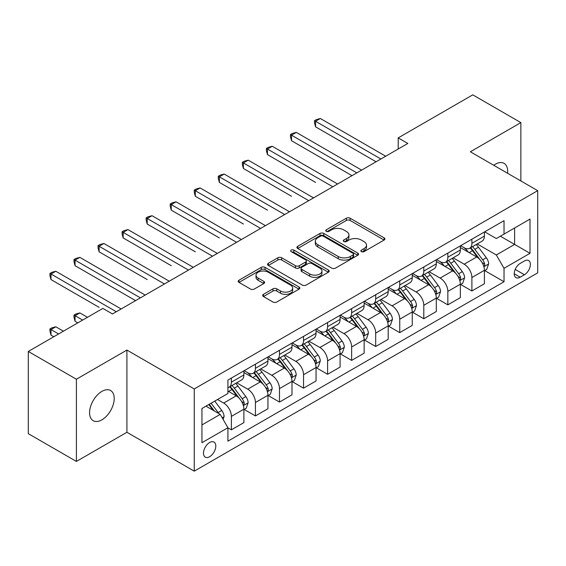 <?xml version="1.0" encoding="UTF-8"?>
<svg xmlns="http://www.w3.org/2000/svg" width="566" height="566" viewBox="0 0 566 566"><rect width="100%" height="100%" fill="white"/><g stroke="black" fill="none" stroke-linecap="round" stroke-linejoin="round"><path stroke-width="0.85" d="M361.412 251.622A1.868 1.082 0 0 0 364.058 251.622L384.123 240.034A2.674 1.542 0 0 0 384.908 238.944A2.674 1.542 0 0 0 384.123 237.854L350.128 218.228A2.674 1.542 0 0 0 346.35 218.228L326.285 229.817A1.868 1.082 0 0 0 325.733 230.581A1.868 1.082 0 0 0 326.285 231.338A1.868 1.082 0 0 0 328.931 231.338L331.527 229.838A8.547 4.931 0 0 1 343.612 229.838L346.442 231.48A8.547 4.931 0 0 1 348.946 234.968A8.547 4.931 0 0 1 346.442 238.456L343.845 239.956A1.868 1.082 0 0 0 343.3 240.72A1.868 1.082 0 0 0 343.845 241.484A1.868 1.082 0 0 0 346.491 241.484L349.088 239.984A8.547 4.931 0 0 1 361.179 239.984L364.009 241.618A8.547 4.931 0 0 1 366.513 245.106A8.547 4.931 0 0 1 364.009 248.594L361.412 250.094A1.868 1.082 0 0 0 360.867 250.858A1.868 1.082 0 0 0 361.412 251.622L361.412 250.094M101.894 419.83A17.412 10.054 120 0 0 113.271 404.485A17.412 10.054 120 0 0 110.603 390.526A17.412 10.054 120 0 0 101.894 391.389A17.412 10.054 120 0 0 90.518 406.735A17.412 10.054 120 0 0 93.192 420.694A17.412 10.054 120 0 0 101.894 419.83M507.575 173.267A17.412 10.054 120 0 0 504.08 163.362A17.412 10.054 120 0 0 495.37 164.225A17.412 10.054 120 0 0 493.743 165.286M209.646 456.712A8.709 5.03 120 0 0 215.335 449.036A8.709 5.03 120 0 0 213.998 442.06A8.709 5.03 120 0 0 209.646 442.492A8.709 5.03 120 0 0 203.958 450.168A8.709 5.03 120 0 0 205.288 457.144A8.709 5.03 120 0 0 209.646 456.712M263.438 294.341A2.674 1.542 0 0 0 262.659 295.431A2.674 1.542 0 0 0 263.438 296.52L272.975 302.025A2.674 1.542 0 0 0 276.753 302.025L299.039 289.155A2.674 1.542 0 0 0 299.824 288.066A2.674 1.542 0 0 0 299.039 286.976L265.044 267.35A2.674 1.542 0 0 0 261.266 267.35L238.986 280.22A2.674 1.542 0 0 0 238.201 281.309A2.674 1.542 0 0 0 238.986 282.399L250.505 289.049A2.674 1.542 0 0 0 254.283 289.049L263.82 283.545A2.674 1.542 0 0 0 264.598 282.455A2.674 1.542 0 0 0 263.82 281.366L258.103 278.062A7.146 4.125 0 0 1 256.016 275.147A7.146 4.125 0 0 1 260.424 271.333A7.146 4.125 0 0 1 268.206 272.232L290.591 285.151A7.146 4.125 0 0 1 292.679 288.066A7.146 4.125 0 0 1 288.271 291.879A7.146 4.125 0 0 1 280.488 290.988L276.753 288.83A2.674 1.542 0 0 0 272.975 288.83L263.438 294.341L263.438 296.52M126.911 350.064L76.403 379.227L28.3 351.458L28.3 433.662L76.403 461.432L126.911 432.275L194.251 471.153L194.251 388.948L126.911 350.064L126.911 432.275M520.862 180.936L520.862 122.617L470.36 151.78L537.7 190.657L194.251 388.948M520.862 122.617L472.766 94.847L398.202 137.892L398.202 149M28.3 351.458L102.856 308.413L112.478 313.967L407.824 143.446L398.202 137.892M331.711 268.114A2.674 1.542 0 0 0 335.489 268.114L357.776 255.245A2.674 1.542 0 0 0 358.561 254.155A2.674 1.542 0 0 0 357.776 253.066L323.78 233.44A2.674 1.542 0 0 0 320.002 233.44L297.716 246.309A2.674 1.542 0 0 0 296.938 247.399A2.674 1.542 0 0 0 297.716 248.488L331.711 268.114M291.95 252.026A1.868 1.082 0 0 1 293.846 252.287L293.846 250.066L328.407 270.024A2.674 1.542 0 0 1 329.193 271.114A2.674 1.542 0 0 1 328.407 272.204L306.121 285.073A2.674 1.542 0 0 1 302.343 285.073L268.348 265.44L268.348 263.261A2.674 1.542 0 0 0 267.569 264.35A2.674 1.542 0 0 0 268.348 265.44M268.348 263.261L277.892 257.756A2.674 1.542 0 0 1 281.663 257.756L295.452 265.716A2.674 1.542 0 0 0 299.23 265.716L305.555 262.065A2.674 1.542 0 0 0 306.34 260.976A2.674 1.542 0 0 0 305.555 259.879L291.2 251.594A1.868 1.082 0 0 1 290.655 250.83A1.868 1.082 0 0 1 291.808 249.832A1.868 1.082 0 0 1 293.846 250.066M524.427 260.976L520.189 263.423A8.433 4.868 120 0 0 514.678 270.852A8.433 4.868 120 0 0 515.973 277.616A8.433 4.868 120 0 0 520.189 277.199L524.427 274.751A8.433 4.868 120 0 0 529.932 267.322A8.433 4.868 120 0 0 528.644 260.558A8.433 4.868 120 0 0 524.427 260.976M194.251 471.153L537.7 272.862L537.7 190.657M484.694 231.819L496.332 238.541L504.03 234.098L504.03 220.655L227.921 380.062L227.921 393.504L201.949 408.496L201.949 442.711L227.921 427.719L227.921 441.162L504.03 281.748L504.03 268.312L496.332 254.976L477.202 243.932M504.03 234.098L530.002 219.099L530.002 253.313L504.03 268.312M76.403 379.227L76.403 461.432M500.372 236.206L514.614 244.427L514.614 227.985L530.002 219.099M496.332 254.976L514.614 244.427L530.002 253.313M201.949 424.939L220.224 414.39L205.989 406.169M227.921 427.825L231.388 429.827L231.388 416.385A10.881 6.283 -120 0 0 223.69 403.056L217.535 399.504M231.388 429.827L243.896 422.604L243.896 409.168A10.881 6.283 -120 0 0 236.199 395.832L227.921 391.056M244.179 409.444L255.436 415.939L255.436 402.504A10.881 6.283 -120 0 0 247.738 389.167L236.694 382.793M255.436 415.939L267.944 408.723L267.944 395.28A10.881 6.283 -120 0 0 260.247 381.951L243.896 372.506M268.234 395.556L279.491 402.058L279.491 388.616A10.881 6.283 -120 0 0 271.793 375.286L260.742 368.905M279.491 402.058L291.992 394.835L291.992 381.392A10.881 6.283 -120 0 0 284.302 368.063L267.944 358.625M292.282 381.675L303.539 388.17L303.539 374.727A10.881 6.283 -120 0 0 295.841 361.398L284.79 355.016M303.539 388.17L316.047 380.953L316.047 367.511A10.881 6.283 -120 0 0 308.35 354.182L291.992 344.736M316.337 367.787L327.594 374.282L327.594 360.846A10.881 6.283 -120 0 0 319.896 347.51L308.845 341.135M327.594 374.282L340.095 367.065L340.095 353.623A10.881 6.283 -120 0 0 332.398 340.293L316.047 330.848M340.385 353.899L351.642 360.4L351.642 346.958A10.881 6.283 -120 0 0 343.944 333.629L332.893 327.247M351.642 360.4L364.15 353.177L364.15 339.734A10.881 6.283 -120 0 0 356.453 326.405L340.095 316.967M364.433 340.017L375.69 346.512L375.69 333.07A10.881 6.283 -120 0 0 367.999 319.74L356.948 313.359M375.69 346.512L388.198 339.296L388.198 325.853A10.881 6.283 -120 0 0 380.501 312.524L364.15 303.079M388.488 326.129L399.745 332.631L399.745 319.189A10.881 6.283 -120 0 0 392.047 305.859L380.996 299.478M399.745 332.631L412.253 325.408L412.253 311.965A10.881 6.283 -120 0 0 404.556 298.636L388.198 289.191M412.536 312.241L423.793 318.743L423.793 305.3A10.881 6.283 -120 0 0 416.095 291.971L405.051 285.589M423.793 318.743L436.301 311.519L436.301 298.077A10.881 6.283 -120 0 0 428.603 284.748L412.253 275.309M436.591 298.36L447.848 304.855L447.848 291.412A10.881 6.283 -120 0 0 440.15 278.083L429.099 271.701M447.848 304.855L460.349 297.638L460.349 284.196A10.881 6.283 -120 0 0 452.659 270.866L436.301 261.421M460.639 284.472L471.895 290.974L471.895 277.531A10.881 6.283 -120 0 0 464.198 264.202L453.147 257.82M471.895 290.974L484.404 283.75L484.404 270.307A10.881 6.283 -120 0 0 476.706 256.978L460.349 247.533M460.639 245.701L464.198 247.759A10.881 6.283 -120 0 0 469.646 248.297A10.881 6.283 -120 0 0 471.895 243.316L471.895 239.206M436.591 259.589L440.15 261.641A10.881 6.283 -120 0 0 445.591 262.185A10.881 6.283 -120 0 0 447.848 257.197L447.848 253.087M412.536 273.477L416.095 275.529A10.881 6.283 -120 0 0 421.543 276.067A10.881 6.283 -120 0 0 423.793 271.086L423.793 266.975M388.488 287.358L392.047 289.417A10.881 6.283 -120 0 0 397.488 289.955A10.881 6.283 -120 0 0 399.745 284.974L399.745 280.863M364.433 301.246L367.999 303.298A10.881 6.283 -120 0 0 373.44 303.843A10.881 6.283 -120 0 0 375.69 298.855L375.69 294.745M340.385 315.135L343.944 317.186A10.881 6.283 -120 0 0 349.385 317.724A10.881 6.283 -120 0 0 351.642 312.743L351.642 308.633M316.337 329.016L319.896 331.075A10.881 6.283 -120 0 0 325.337 331.612A10.881 6.283 -120 0 0 327.594 326.632L327.594 322.521M292.282 342.904L295.841 344.956A10.881 6.283 -120 0 0 301.282 345.493A10.881 6.283 -120 0 0 303.539 340.513L303.539 336.402M268.234 356.785L271.793 358.844A10.881 6.283 -120 0 0 277.234 359.382A10.881 6.283 -120 0 0 279.491 354.401L279.491 350.29M244.179 370.673L247.738 372.732A10.881 6.283 -120 0 0 253.186 373.27A10.881 6.283 -120 0 0 255.436 368.289L255.436 364.179M484.694 270.583L504.03 281.748M469.646 248.297L482.147 241.074A10.881 6.283 -120 0 0 484.404 236.093L484.404 231.982M445.591 262.185L458.099 254.962A10.881 6.283 -120 0 0 460.349 249.981L460.349 245.87M421.543 276.067L434.044 268.85A10.881 6.283 -120 0 0 436.301 263.862L436.301 259.752M397.488 289.955L409.996 282.731A10.881 6.283 -120 0 0 412.253 277.75L412.253 273.64M373.44 303.843L385.948 296.619A10.881 6.283 -120 0 0 388.198 291.639L388.198 287.528M349.385 317.724L361.893 310.508A10.881 6.283 -120 0 0 364.15 305.52L364.15 301.409M325.337 331.612L337.845 324.389A10.881 6.283 -120 0 0 340.095 319.408L340.095 315.297M301.282 345.493L313.79 338.277A10.881 6.283 -120 0 0 316.047 333.296L316.047 329.186M277.234 359.382L289.742 352.165A10.881 6.283 -120 0 0 291.992 347.177L291.992 343.067M253.186 373.27L265.687 366.046A10.881 6.283 -120 0 0 267.944 361.066L267.944 356.955M227.921 387.597A10.881 6.283 -120 0 0 229.131 387.151L241.64 379.935A10.881 6.283 -120 0 0 243.896 374.954L243.896 370.843M229.131 387.151A10.881 6.283 -120 0 0 231.388 382.17L231.388 378.06M220.224 414.39L227.921 427.719M362.162 251.884L364.009 250.816A8.547 4.931 0 0 0 366.513 247.328L366.513 245.106M348.946 234.968L348.946 237.189A8.547 4.931 0 0 1 346.442 240.677L344.595 241.746M384.088 240.055L350.128 220.45A2.674 1.542 0 0 0 346.35 220.45L327.028 231.607M357.74 255.266L323.78 235.661A2.674 1.542 0 0 0 320.002 235.661L297.751 248.509M353.057 254.919A1.868 1.082 0 0 0 353.601 254.155A1.868 1.082 0 0 0 353.057 253.391L323.214 236.164A1.868 1.082 0 0 0 320.568 236.164L317.83 237.748A8.547 4.931 0 0 0 315.326 241.236A8.547 4.931 0 0 0 317.83 244.724L338.227 256.504A8.547 4.931 0 0 0 350.319 256.504L353.057 254.919L353.057 257.141A1.868 1.082 0 0 0 353.601 256.377L353.601 254.155M315.326 241.236L315.326 243.458A8.547 4.931 0 0 0 317.83 246.946L317.83 244.724M353.057 257.141L350.319 258.726A8.547 4.931 0 0 1 338.227 258.726L317.83 246.946M268.383 265.461L277.892 259.978L277.892 257.756M306.34 260.976L306.34 263.197A2.674 1.542 0 0 1 305.555 264.287L299.23 267.937A2.674 1.542 0 0 1 295.452 267.937L281.663 259.978A2.674 1.542 0 0 0 277.892 259.978M293.846 252.287L328.372 272.225M309.758 273.972A7.146 4.125 0 0 0 317.547 274.871A7.146 4.125 0 0 0 321.955 271.057A7.146 4.125 0 0 0 319.861 268.142L311.979 263.586A2.674 1.542 0 0 0 308.201 263.586L301.876 267.244A2.674 1.542 0 0 0 301.091 268.334A2.674 1.542 0 0 0 301.876 269.423L309.758 273.972L309.758 276.194A7.146 4.125 0 0 0 317.547 277.092A7.146 4.125 0 0 0 321.955 273.279L321.955 271.057M301.091 268.334L301.091 270.555A2.674 1.542 0 0 0 301.876 271.645L301.876 269.423M309.758 276.194L301.876 271.645M292.679 288.066L292.679 290.287A7.146 4.125 0 0 1 288.271 294.101A7.146 4.125 0 0 1 280.488 293.209L276.753 291.051A2.674 1.542 0 0 0 272.975 291.051L263.473 296.542M256.016 275.147L256.016 277.368A7.146 4.125 0 0 0 258.103 280.283L258.103 278.062M263.784 283.566L258.103 280.283M299.004 289.176L265.044 269.572A2.674 1.542 0 0 0 261.266 269.572L239.022 282.42M484.404 270.753L486.71 269.423L488.635 263.862A7.209 4.16 -120 0 0 486.335 257.728L478.475 247.229A20.815 12.02 -120 0 0 476.204 244.512M468.379 252.174A20.815 12.02 -120 0 0 464.12 247.71M483.746 266.338L484.588 265.433L484.744 264.173A7.209 4.16 -120 0 0 482.678 259.836L474.817 249.344A20.815 12.02 -120 0 0 472.546 246.62M470.608 247.738A17.277 9.976 60 0 1 473.445 250.964L480.095 259.844M315.566 182.386L267.463 154.61L267.463 149.056L272.274 146.283L337.598 183.992M470.24 247.958A20.815 12.02 60 0 1 472.511 250.674L477.732 257.65M380.89 159.004L315.566 121.287L320.377 118.506L385.701 156.223M376.079 161.777L315.566 126.841L315.566 121.287L314.505 120.678L316.429 119.568L320.377 118.506M315.566 126.841L314.505 122.9L314.505 120.678M460.349 284.641L462.663 283.304L464.587 277.75A7.209 4.16 -120 0 0 462.281 271.609L454.42 261.117A20.815 12.02 -120 0 0 452.149 258.393M444.331 266.055A20.815 12.02 -120 0 0 440.072 261.598M459.698 280.22L460.533 279.314L460.689 278.062A7.209 4.16 -120 0 0 458.63 273.725L450.762 263.225A20.815 12.02 -120 0 0 448.491 260.509M446.56 261.626A17.277 9.976 60 0 1 449.397 264.853L456.047 273.732M291.511 196.268L243.415 168.498L243.415 162.944L248.219 160.164L313.543 197.881M446.185 261.839A20.815 12.02 60 0 1 448.456 264.563L453.684 271.538M436.301 298.523L438.608 297.192L440.532 291.639A7.209 4.16 -120 0 0 438.233 285.497L430.372 275.005A20.815 12.02 -120 0 0 428.101 272.281M420.283 279.944A20.815 12.02 -120 0 0 416.017 275.486M435.643 294.108L436.485 293.202L436.641 291.943A7.209 4.16 -120 0 0 434.575 287.606L426.714 277.114A20.815 12.02 -120 0 0 424.443 274.39M422.505 275.508A17.277 9.976 60 0 1 425.342 278.734L431.992 287.62M267.463 210.156L219.36 182.386L219.36 176.833L224.171 174.052L289.495 211.769M422.137 275.727A20.815 12.02 60 0 1 424.408 278.444L429.629 285.42M412.253 312.411L414.56 311.081L416.484 305.52A7.209 4.16 -120 0 0 414.178 299.386L406.317 288.886A20.815 12.02 -120 0 0 404.046 286.17M396.228 293.832A20.815 12.02 -120 0 0 391.969 289.368M411.595 307.996L412.43 307.09L412.593 305.831A7.209 4.16 -120 0 0 410.527 301.494L402.667 290.995A20.815 12.02 -120 0 0 400.395 288.278M398.457 289.396A17.277 9.976 60 0 1 401.294 292.622L407.945 301.501M243.415 224.044L195.312 196.268L195.312 190.714L200.123 187.94L265.44 225.65M398.082 289.608A20.815 12.02 60 0 1 400.353 292.332L405.581 299.308M356.835 172.885L291.511 135.175L296.322 132.394L361.646 170.111M352.024 175.665L291.511 140.729L291.511 135.175L290.457 134.559L292.381 133.449L296.322 132.394M291.511 140.729L290.457 136.781L290.457 134.559M332.787 186.773L266.402 148.448L268.326 147.337L272.274 146.283M267.463 154.61L266.402 150.669L266.402 148.448M308.732 200.654L242.354 162.336L244.279 161.225L248.219 160.164M243.415 168.498L242.354 164.557L242.354 162.336M388.198 326.299L390.505 324.962L392.429 319.408A7.209 4.16 -120 0 0 390.13 313.267L382.269 302.775A20.815 12.02 -120 0 0 379.998 300.051M372.18 307.713A20.815 12.02 -120 0 0 367.914 303.256M387.54 321.877L388.382 320.972L388.538 319.712A7.209 4.16 -120 0 0 386.472 315.375L378.612 304.883A20.815 12.02 -120 0 0 376.34 302.166M374.402 303.284A17.277 9.976 60 0 1 377.239 306.51L383.897 315.389M219.36 237.925L171.257 210.156L171.257 204.602L176.068 201.821L241.392 239.538M374.034 303.496A20.815 12.02 60 0 1 376.305 306.22L381.534 313.196M284.684 214.542L218.306 176.217L220.224 175.106L224.171 174.052M219.36 182.386L218.306 178.439L218.306 176.217M364.15 340.18L366.457 338.85L368.381 333.296A7.209 4.16 -120 0 0 366.082 327.155L358.214 316.656A20.815 12.02 -120 0 0 355.943 313.939M348.125 321.601A20.815 12.02 -120 0 0 343.866 317.144M363.492 335.765L364.327 334.86L364.49 333.6A7.209 4.16 -120 0 0 362.424 329.263L354.564 318.771A20.815 12.02 -120 0 0 352.293 316.047M350.354 317.165A17.277 9.976 60 0 1 353.191 320.391L359.842 329.27M195.312 251.813L147.21 224.044L147.21 218.483L152.021 215.71L217.344 253.419M349.979 317.385A20.815 12.02 60 0 1 352.25 320.101L357.479 327.077M340.095 354.068L342.409 352.731L344.326 347.177A7.209 4.16 -120 0 0 342.027 341.036L334.166 330.544A20.815 12.02 -120 0 0 331.895 327.827M324.077 335.489A20.815 12.02 -120 0 0 319.811 331.025M339.437 349.654L340.279 348.748L340.435 347.489A7.209 4.16 -120 0 0 338.369 343.152L330.509 332.652A20.815 12.02 -120 0 0 328.238 329.936M326.299 331.053A17.277 9.976 60 0 1 329.136 334.28L335.794 343.159M171.257 265.702L123.155 237.925L123.155 232.371L127.966 229.598L193.289 267.308M325.931 331.266A20.815 12.02 60 0 1 328.202 333.99L333.431 340.965M316.047 367.957L318.354 366.619L320.278 361.066A7.209 4.16 -120 0 0 317.979 354.924L310.118 344.432A20.815 12.02 -120 0 0 307.847 341.708M300.022 349.371A20.815 12.02 -120 0 0 295.763 344.913M315.389 363.535L316.224 362.629L316.387 361.37A7.209 4.16 -120 0 0 314.321 357.033L306.461 346.541A20.815 12.02 -120 0 0 304.19 343.824M302.251 344.942A17.277 9.976 60 0 1 305.088 348.161L311.739 357.047M147.21 279.583L99.107 251.813L99.107 246.26L103.918 243.479L169.241 281.196M301.876 345.154A20.815 12.02 60 0 1 304.154 347.871L309.376 354.854M260.636 228.431L194.251 190.105L196.176 188.994L200.123 187.94M195.312 196.268L194.251 192.327L194.251 190.105M236.581 242.312L170.203 203.986L172.128 202.876L176.068 201.821M171.257 210.156L170.203 206.215L170.203 203.986M212.533 256.2L146.148 217.875L148.073 216.764L152.021 215.71M147.21 224.044L146.148 220.096L146.148 217.875M291.992 381.838L294.306 380.508L296.23 374.954A7.209 4.16 -120 0 0 293.924 368.813L286.063 358.313A20.815 12.02 -120 0 0 283.792 355.597M275.975 363.259A20.815 12.02 -120 0 0 271.715 358.794M291.341 377.423L292.176 376.517L292.332 375.258A7.209 4.16 -120 0 0 290.273 370.921L282.406 360.429A20.815 12.02 -120 0 0 280.135 357.705M278.203 358.823A17.277 9.976 60 0 1 281.033 362.049L287.691 370.928M123.155 293.471L135.564 300.638M277.828 359.042A20.815 12.02 60 0 1 280.099 361.759L285.328 368.735M188.478 270.088L122.1 231.763L124.025 230.652L127.966 229.598M123.155 237.925L122.1 233.984L122.1 231.763M267.944 395.726L270.251 394.389L272.175 388.835A7.209 4.16 -120 0 0 269.876 382.694L262.016 372.202A20.815 12.02 -120 0 0 259.744 369.485M251.927 377.147A20.815 12.02 -120 0 0 247.66 372.683M267.286 391.311L268.128 390.406L268.284 389.146A7.209 4.16 -120 0 0 266.218 384.809L258.358 374.31A20.815 12.02 -120 0 0 256.087 371.593M254.148 372.711A17.277 9.976 60 0 1 256.985 375.937L263.636 384.816M99.107 307.359L51.004 279.583L51.004 274.029L55.815 271.255L121.138 308.965M253.78 372.923A20.815 12.02 60 0 1 256.051 375.647L261.273 382.623M164.43 283.969L98.045 245.644L99.97 244.533L103.918 243.479M99.107 251.813L98.045 247.866L98.045 245.644M243.896 409.607L246.203 408.277L248.127 402.723A7.209 4.16 -120 0 0 245.821 396.582L237.961 386.09A20.815 12.02 -120 0 0 235.689 383.366M243.239 405.192L244.073 404.287L244.229 403.027A7.209 4.16 -120 0 0 242.17 398.69L234.31 388.198A20.815 12.02 -120 0 0 232.039 385.481M230.1 386.599A17.277 9.976 60 0 1 232.937 389.818L239.588 398.705M87.461 317.3L79.863 312.913L75.052 315.687L75.052 321.24L77.846 322.853M229.725 386.811A20.815 12.02 60 0 1 231.996 389.528L237.225 396.511M75.052 321.24L73.997 317.3L73.997 315.078L82.657 320.073M73.997 315.078L75.922 313.967L79.863 312.913M140.375 297.858L75.052 260.141L79.863 257.367L145.186 295.077M135.564 300.631L75.052 265.695L75.052 260.141L73.997 259.532L75.922 258.421L79.863 257.367M75.052 265.695L73.997 261.754L73.997 259.532M223.11 419.385L224.072 416.611A7.209 4.16 -120 0 0 221.773 410.47L214.755 401.103M63.413 331.181L55.815 326.794L51.004 329.575L51.004 335.129L53.791 336.735M218.773 413.548A7.209 4.16 -120 0 0 218.115 412.579L211.104 403.211M209.293 404.258L214.337 410.987M208.79 404.548L213.071 410.251M51.004 335.129L49.942 331.181L49.942 328.959L58.602 333.961M49.942 328.959L51.867 327.848L55.815 326.794M116.327 311.746L49.942 273.42L51.867 272.31L55.815 271.255M51.004 279.583L49.942 275.642L49.942 273.42M223.69 403.056L236.199 395.832M247.738 389.167L260.247 381.951M271.793 375.286L284.302 368.063M295.841 361.398L308.35 354.182M319.896 347.51L332.398 340.293M343.944 333.629L356.453 326.405M367.999 319.74L380.501 312.524M392.047 305.859L404.556 298.636M416.095 291.971L428.603 284.748M440.15 278.083L452.659 270.866M464.198 264.202L476.706 256.978M471.895 243.316L484.404 236.093M471.895 277.531L484.404 270.307M447.848 291.412L460.349 284.196M447.848 257.197L460.349 249.981M423.793 305.3L436.301 298.077M423.793 271.086L436.301 263.862M399.745 319.189L412.253 311.965M399.745 284.974L412.253 277.75M375.69 333.07L388.198 325.853M375.69 298.855L388.198 291.639M351.642 346.958L364.15 339.734M351.642 312.743L364.15 305.52M327.594 360.846L340.095 353.623M327.594 326.632L340.095 319.408M303.539 374.727L316.047 367.511M303.539 340.513L316.047 333.296M279.491 388.616L291.992 381.392M279.491 354.401L291.992 347.177M255.436 402.504L267.944 395.28M255.436 368.289L267.944 361.066M231.388 416.385L243.896 409.168M231.388 382.17L243.896 374.954M515.194 269.423L524.427 274.751M514.225 273.753L520.189 277.199M364.009 250.816L364.009 248.594M343.845 241.484L343.845 239.956M346.442 240.677L346.442 238.456M326.285 231.338L326.285 229.817M346.35 220.45L346.35 218.228M350.128 220.45L350.128 218.228M384.123 240.034L384.123 237.854M297.716 248.488L297.716 246.309M320.002 235.661L320.002 233.44M323.78 235.661L323.78 233.44M357.776 255.245L357.776 253.066M338.227 258.726L338.227 256.504M350.319 258.726L350.319 256.504M281.663 259.978L281.663 257.756M295.452 267.937L295.452 265.716M299.23 267.937L299.23 265.716M305.555 264.287L305.555 262.065M328.407 272.204L328.407 270.024M272.975 291.051L272.975 288.83M276.753 291.051L276.753 288.83M280.488 293.209L280.488 290.988M263.82 283.545L263.82 281.366M238.986 282.399L238.986 280.22M261.266 269.572L261.266 267.35M265.044 269.572L265.044 267.35M299.039 289.155L299.039 286.976M483.866 266.735L488.585 264.004M474.817 249.344L478.475 247.229M469.15 252.613L472.511 250.674M482.678 259.836L486.335 257.728M482.105 262.652L484.744 264.173M459.811 280.616L464.537 277.892M450.762 263.225L454.42 261.117M445.095 266.501L448.456 264.563M458.63 273.725L462.281 271.609M458.057 276.541L460.689 278.062M435.763 294.504L440.482 291.773M426.714 277.114L430.372 275.005M421.047 280.382L424.408 278.444M434.575 287.606L438.233 285.497M434.002 290.422L436.641 291.943M411.708 308.392L416.435 305.661M402.667 290.995L406.317 288.886M396.992 294.27L400.353 292.332M410.527 301.494L414.178 299.386M409.954 304.31L412.593 305.831M387.66 322.273L392.387 319.549M378.612 304.883L382.269 302.775M372.944 308.159L376.305 306.22M386.472 315.375L390.13 313.267M385.906 318.191L388.538 319.712M363.613 336.162L368.332 333.431M354.564 318.771L358.214 316.656M348.889 322.04L352.25 320.101M362.424 329.263L366.082 327.155M361.851 332.079L364.49 333.6M339.558 350.043L344.284 347.319M330.509 332.652L334.166 330.544M324.842 335.928L328.202 333.99M338.369 343.152L342.027 341.036M337.803 345.968L340.435 347.489M315.51 363.931L320.229 361.207M306.461 346.541L310.118 344.432M300.794 349.816L304.154 347.871M314.321 357.033L317.979 354.924M313.748 359.849L316.387 361.37M291.455 377.819L296.181 375.088M282.406 360.429L286.063 358.313M276.739 363.697L280.099 361.759M290.273 370.921L293.924 368.813M289.7 373.737L292.332 375.258M267.407 391.7L272.126 388.976M258.358 374.31L262.016 372.202M252.691 377.586L256.051 375.647M266.218 384.809L269.876 382.694M265.645 387.625L268.284 389.146M243.352 405.589L248.078 402.865M234.31 388.198L237.961 386.09M228.636 391.474L231.996 389.528M242.17 398.69L245.821 396.582M241.597 401.506L244.229 403.027M222.197 417.8L224.03 416.746M218.115 412.579L221.773 410.47"/></g></svg>
